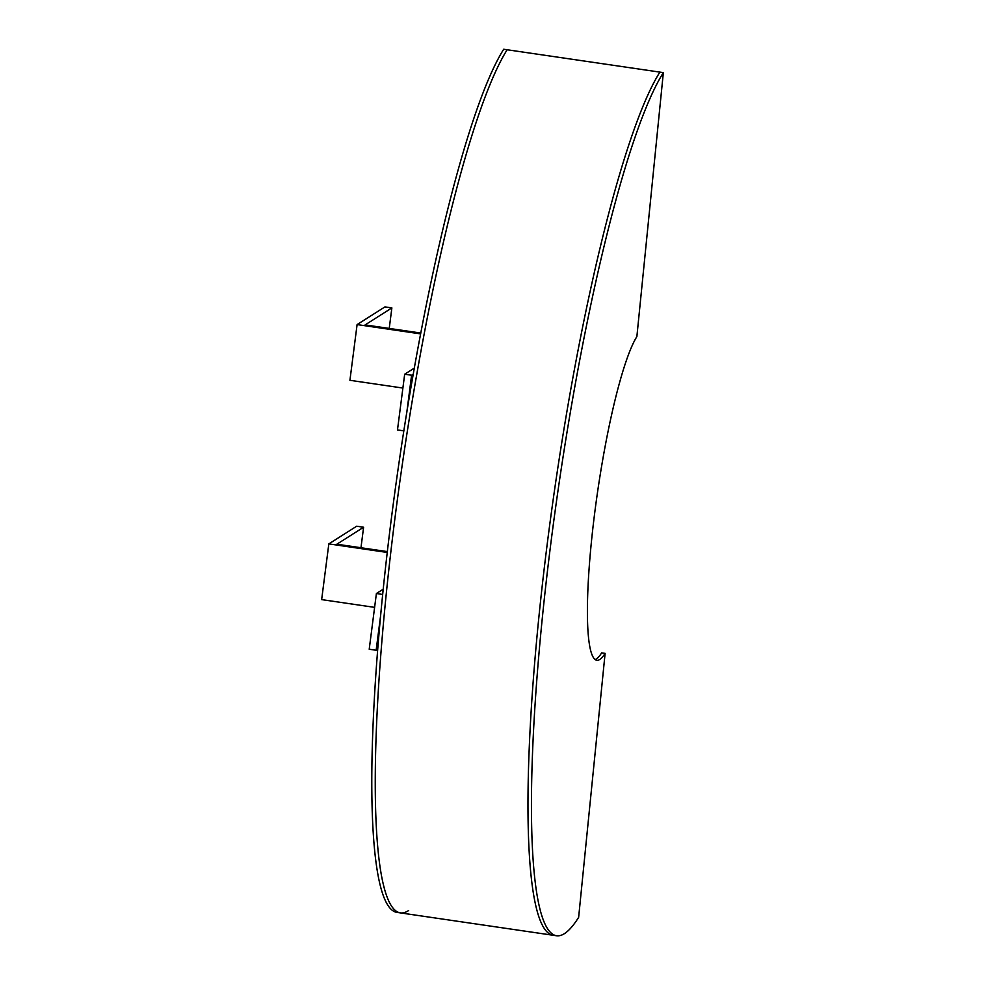<?xml version="1.0" encoding="UTF-8"?>
<svg xmlns="http://www.w3.org/2000/svg" width="985" height="985" viewBox="0 0 985 985"><rect width="100%" height="100%" fill="white"/><g stroke="black" fill="none" stroke-linecap="round" stroke-linejoin="round"><path stroke-width="1.48" d="M387.228 552.45L328.83 543.905L356.681 526.212L363.6 527.234L336.858 544.212L387.327 551.6M360.966 547.746L363.6 527.234M377.661 649.3L376.147 650.26L380.505 616.401M382.648 594.447L376.393 593.536L383.19 589.227M376.147 650.26L369.215 649.238L376.393 593.536M374.62 607.363L321.652 599.606L328.83 543.905M663.348 72.631A445.466 62.941 98.3 0 0 549.47 554.321A445.466 62.941 98.3 0 0 556.451 935.75L396.807 912.369A445.466 62.941 98.3 0 1 389.814 530.952A445.466 62.941 98.3 0 1 503.704 49.25L507.164 49.755A445.466 62.941 98.3 0 0 393.286 531.457A445.466 62.941 98.3 0 0 400.267 912.886A445.466 62.941 98.3 0 1 393.286 531.457A445.466 62.941 98.3 0 1 507.164 49.755L659.888 72.114A445.466 62.941 98.3 0 0 545.998 553.816A445.466 62.941 98.3 0 0 552.991 935.245A445.466 62.941 98.3 0 1 545.998 553.816A445.466 62.941 98.3 0 1 659.888 72.114L663.348 72.631L636.876 336.599A167.044 23.603 98.3 0 0 594.164 517.236A167.044 23.603 98.3 0 0 596.787 660.27A167.044 23.603 98.3 0 0 605.11 653.375L601.65 652.87A167.044 23.603 98.3 0 1 595.125 659.568M556.451 935.75A445.466 62.941 98.3 0 0 578.638 917.343L605.11 653.375M420.693 333.903L357.099 324.582L384.95 306.901L391.87 307.911L365.127 324.902L420.854 333.053M389.235 328.424L391.87 307.911M413.306 374.152L411.595 375.236L404.675 374.214L414.389 368.045M406.743 412.85L411.595 375.236M403.875 430.864L397.484 429.928L404.675 374.214M402.89 388.053L349.921 380.296L357.099 324.582M400.267 912.886A445.466 62.941 98.3 0 0 408.652 910.509"/></g></svg>
